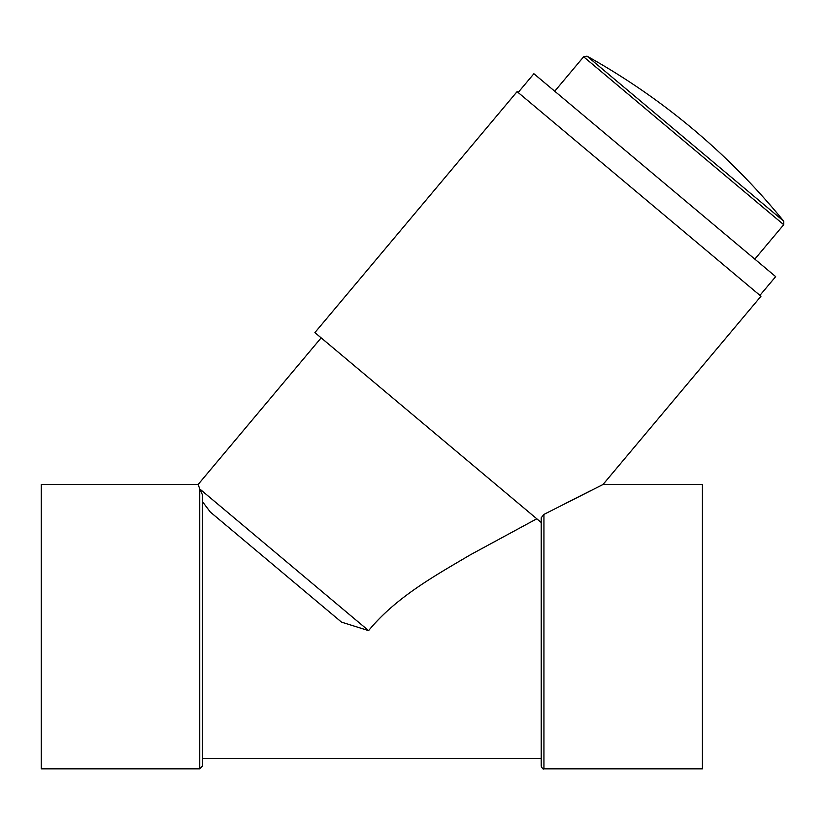 <?xml version="1.0" encoding="UTF-8"?>
<svg xmlns="http://www.w3.org/2000/svg" width="825" height="825" viewBox="0 0 825 825"><rect width="100%" height="100%" fill="white"/><g stroke="black" fill="none" stroke-linecap="round" stroke-linejoin="round"><path stroke-width="1.24" d="M759.928 295.381L775.665 276.623L533.888 73.734L518.141 92.503M583.626 56.791L587.039 56.162A680.223 680.223 0 0 1 783.75 221.224L587.039 56.162L783.75 221.224L783.719 224.689L583.626 56.791L554.73 91.224M603.003 484.512L702.426 484.512L702.426 768.838L543.933 768.838L543.933 514.408L541.21 517.78L541.21 766.116L541.21 522.503L314.892 332.599L517.1 91.627L760.97 296.247L603.003 484.512L544.067 514.336M199.743 768.838L41.25 768.838L41.25 484.512L198.093 484.512L199.743 488.771L199.743 768.838L202.465 766.116L202.465 758.639L541.21 758.639M565.775 503.24L591.422 490.298M536.786 518.791L470.467 554.74C434.806 575.788 395.948 597.269 368.579 630.63L341.54 622.143L210.313 512.036L202.465 501.662L202.465 494.928L199.856 489.06M368.579 630.63L199.846 489.039A98.433 9.601 -89.7 0 0 199.743 488.771M202.465 494.928L202.465 766.116M783.719 224.689L754.823 259.132M321.152 337.848L198.093 484.512M543.933 768.838C543.273 769.529 542.365 768.622 541.21 766.116"/></g></svg>
